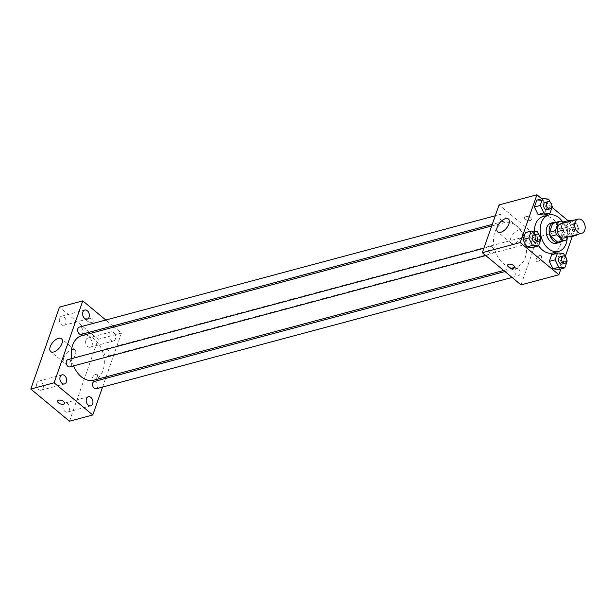 <?xml version="1.0" encoding="UTF-8"?>
<svg xmlns="http://www.w3.org/2000/svg" width="616" height="616" viewBox="0 0 616 616"><rect width="100%" height="100%" fill="white"/><g stroke="black" fill="none" stroke-linecap="round" stroke-linejoin="round"><path stroke-width="0.46" stroke-dasharray="3.08 2.31" d="M560.568 223.793A7.33 5.09 -105 0 1 564.549 224.894A7.33 5.09 -105 0 1 567.729 232.332A7.33 5.09 -105 0 1 564.356 237.953M567.405 237.137L569.515 231.092A9.948 6.907 -105 0 0 568.391 226.996L563.578 222.984M566.451 239.847L560.629 241.403L563.694 232.648L569.515 231.092M568.391 226.996L562.57 228.551L555.486 222.653L561.307 221.098M562.57 228.551A9.948 6.907 -105 0 1 563.694 232.648M560.629 241.403A9.948 6.907 -105 0 1 559.212 242.042M554.061 222.815A9.948 6.907 -105 0 1 555.486 222.653M561.392 241.457A10.472 7.269 75 0 0 563.54 238.176A10.472 7.269 75 0 0 556.248 222.23M551.02 223.092A10.472 7.269 -105 0 1 556.71 224.678A10.472 7.269 -105 0 1 560.629 238.954A10.472 7.269 -105 0 1 556.433 243.32M563.324 222.776A18.85 13.082 -105 0 1 567.251 237.568M543.027 216.562A18.85 13.082 -105 0 1 553.276 219.411A18.85 13.082 -105 0 1 561.446 238.531A18.85 13.082 -105 0 1 552.775 252.976M538.615 245.692A18.85 13.082 -105 0 1 534.357 231.339M567.228 260.968L561.399 262.531L558.989 269.431L561.399 262.531L557.773 255.062L551.736 254.485L557.773 255.062L563.602 253.499M540.925 239.093L535.104 240.648L532.686 247.547L535.104 240.648L531.477 233.179L525.433 232.602L531.477 233.179L537.298 231.616M560.914 268.915L565.226 256.595M572.295 236.413L575.606 226.965L568.044 220.674M552.036 207.361L541.741 198.791M568.506 221.668L566.52 227.327L560.699 228.89L563.009 222.284L560.699 228.89L564.325 236.359L568.737 236.775L564.325 236.359L570.147 234.804L574.559 235.22M576.422 234.719L578.609 228.474L572.78 230.037L570.37 236.937L572.78 230.037L569.153 222.561L563.116 221.991L569.153 222.561L574.982 221.005L572.018 220.728M552.306 206.591L546.484 208.154L544.067 215.053L546.484 208.154L542.858 200.685L536.813 200.108L542.858 200.685L548.679 199.122M521.013 284.885L537.745 237.098L575.606 226.965M539.893 255.471A3.665 1.879 -50.2 0 0 536.744 258.181A3.665 1.879 -50.2 0 0 536.498 261.276A3.665 1.879 -50.2 0 0 540.294 259.659A3.665 1.879 -50.2 0 0 541.187 255.64A3.665 1.879 -50.2 0 0 539.893 255.471A3.665 1.879 -50.2 0 0 536.744 258.181A3.665 1.879 -50.2 0 0 536.498 261.276A3.665 1.879 -50.2 0 0 540.286 259.659A3.665 1.879 -50.2 0 0 541.187 255.64A3.665 1.879 -50.2 0 0 539.885 255.471M516.616 226.126A23.038 15.993 -105 0 1 526.595 249.495A23.038 15.993 -105 0 1 516 267.151A23.038 15.993 -105 0 1 494.594 249.033A23.038 15.993 -105 0 1 504.088 222.653A23.038 15.993 -105 0 1 516.616 226.126M537.745 237.098L499.068 204.92M492.276 247.139A3.773 2.618 -105 0 1 493.909 250.958A3.773 2.618 -105 0 1 492.176 253.846A3.773 2.618 -105 0 1 488.673 250.881A3.773 2.618 -105 0 1 490.228 246.569A3.773 2.618 -105 0 1 492.276 247.139M518.58 269.015A3.773 2.618 -105 0 1 520.212 272.842A3.773 2.618 -105 0 1 518.48 275.729A3.773 2.618 -105 0 1 514.976 272.765A3.773 2.618 -105 0 1 516.524 268.445A3.773 2.618 -105 0 1 518.58 269.015M529.96 236.521A3.773 2.618 -105 0 1 531.593 240.348A3.773 2.618 -105 0 1 529.852 243.235A3.773 2.618 -105 0 1 526.357 240.271A3.773 2.618 -105 0 1 527.904 235.951A3.773 2.618 -105 0 1 529.96 236.521M501.509 220.782A3.773 2.618 75 0 0 503.557 221.352A3.773 2.618 75 0 0 505.112 217.04A3.773 2.618 75 0 0 501.609 214.075A3.773 2.618 75 0 0 499.876 216.963A3.773 2.618 75 0 0 501.509 220.782M525.325 219.157A3.665 1.848 -160.7 0 0 528.882 220.582A3.665 1.848 -160.7 0 0 531.331 219.689A3.665 1.848 -160.7 0 0 528.482 216.732A3.665 1.848 -160.7 0 0 524.416 217.263A3.665 1.848 -160.7 0 0 525.325 219.157A3.665 1.848 -160.7 0 0 528.882 220.582A3.665 1.848 -160.7 0 0 531.331 219.689A3.665 1.848 -160.7 0 0 528.482 216.732A3.665 1.848 -160.7 0 0 524.416 217.263A3.665 1.848 -160.7 0 0 525.325 219.157M507.676 265.049L507.684 265.049A3.665 1.848 19.3 0 1 510.125 264.156A3.665 1.848 19.3 0 1 513.69 265.573A3.665 1.848 19.3 0 1 514.599 267.467A3.665 1.848 19.3 0 1 514.599 267.475L514.599 267.475M518.934 229.868A8.378 4.304 129.8 0 1 521.898 230.261A8.378 4.304 129.8 0 1 519.85 239.447A8.378 4.304 129.8 0 1 511.18 243.135A8.378 4.304 129.8 0 1 511.742 236.074A8.378 4.304 129.8 0 1 518.934 229.868M81.82 335.674A23.038 15.993 -105 0 1 94.356 339.154A23.038 15.993 -105 0 1 104.335 362.524A23.038 15.993 -105 0 1 93.732 380.18M73.612 365.889A23.038 15.993 -105 0 1 71.602 358.62M81.297 334.38A3.773 2.618 75 0 0 82.844 330.068A3.773 2.618 75 0 0 79.341 327.104M94.263 381.473A3.773 2.618 -105 0 1 96.319 382.043A3.773 2.618 -105 0 1 97.952 385.87A3.773 2.618 -105 0 1 96.212 388.758M107.692 349.549A3.773 2.618 -105 0 1 109.325 353.376A3.773 2.618 -105 0 1 107.592 356.264A3.773 2.618 -105 0 1 104.089 353.299A3.773 2.618 -105 0 1 105.644 348.979A3.773 2.618 -105 0 1 107.692 349.549M67.968 359.598A3.773 2.618 -105 0 1 70.016 360.168A3.773 2.618 -105 0 1 71.648 363.987A3.773 2.618 -105 0 1 69.916 366.874M102.549 387.064L105.567 378.455M106.121 376.869L121.46 333.064L114.191 327.011M112.89 325.926L105.79 320.02M113.629 332.609A4.705 3.265 75 0 0 111.065 331.893A4.705 3.265 75 0 0 109.124 337.291A4.705 3.265 75 0 0 113.506 340.995A4.705 3.265 75 0 0 115.669 337.383A4.705 3.265 75 0 0 113.629 332.609M69.477 421.213L98.167 339.293L121.46 333.064M98.167 339.293L59.49 307.115M87.195 320.967A3.665 1.848 -160.7 0 0 90.76 322.384A3.665 1.848 -160.7 0 0 93.209 321.49A3.665 1.848 -160.7 0 0 90.359 318.541A3.665 1.848 -160.7 0 0 86.286 319.073A3.665 1.848 -160.7 0 0 87.195 320.967A3.665 1.848 -160.7 0 0 90.76 322.391A3.665 1.848 -160.7 0 0 93.201 321.498A3.665 1.848 -160.7 0 0 90.359 318.541A3.665 1.848 -160.7 0 0 86.286 319.073A3.665 1.848 -160.7 0 0 87.195 320.967M92.192 378.016A3.665 1.879 -50.2 0 0 92.4 380.149A3.665 1.879 -50.2 0 0 96.188 378.54A3.665 1.879 -50.2 0 0 97.082 374.513A3.665 1.879 -50.2 0 0 94.517 374.982A3.665 1.879 -50.2 0 0 92.192 378.016A3.665 1.879 -50.2 0 0 92.392 380.149A3.665 1.879 -50.2 0 0 96.188 378.532A3.665 1.879 -50.2 0 0 97.082 374.513A3.665 1.879 -50.2 0 0 94.517 374.982A3.665 1.879 -50.2 0 0 92.192 378.016M36.868 383.067A4.705 3.265 -105 0 1 38.762 381.104A4.705 3.265 -105 0 1 41.318 381.812A4.705 3.265 -105 0 1 43.359 386.586A4.705 3.265 -105 0 1 41.195 390.197A4.705 3.265 -105 0 1 37.538 388.188A4.705 3.265 -105 0 1 36.868 383.067M59.583 318.218A4.705 3.265 -105 0 1 61.469 316.254A4.705 3.265 -105 0 1 64.033 316.963A4.705 3.265 -105 0 1 66.074 321.737A4.705 3.265 -105 0 1 63.902 325.348A4.705 3.265 -105 0 1 60.245 323.338A4.705 3.265 -105 0 1 59.583 318.218M85.886 340.094A4.705 3.265 -105 0 1 87.772 338.13A4.705 3.265 -105 0 1 90.329 338.846A4.705 3.265 -105 0 1 92.369 343.62A4.705 3.265 -105 0 1 90.206 347.231A4.705 3.265 -105 0 1 86.548 345.222A4.705 3.265 -105 0 1 85.886 340.094M63.171 404.951A4.705 3.265 -105 0 1 65.057 402.987A4.705 3.265 -105 0 1 67.621 403.696A4.705 3.265 -105 0 1 69.662 408.47A4.705 3.265 -105 0 1 67.491 412.081A4.705 3.265 -105 0 1 63.833 410.071A4.705 3.265 -105 0 1 63.171 404.951M63.702 357.911A8.378 4.304 129.8 0 1 69.007 350.974A8.378 4.304 129.8 0 1 74.883 349.911A8.378 4.304 129.8 0 1 72.834 359.105A8.378 4.304 129.8 0 1 64.164 362.793A8.378 4.304 129.8 0 1 63.702 357.911M57.604 400.985L57.604 400.993A3.665 1.848 19.3 0 1 57.604 400.985A3.665 1.848 19.3 0 1 60.045 400.1A3.665 1.848 19.3 0 1 63.61 401.517A3.665 1.848 19.3 0 1 64.518 403.411L64.518 403.411M551.882 205.721L550.103 202.048M545.291 202.379A3.773 2.618 -105 0 1 547.339 202.949A3.773 2.618 -105 0 1 548.971 206.776A3.773 2.618 -105 0 1 547.239 209.663M546.484 208.154L542.858 200.685M540.502 238.215L538.723 234.542M533.91 234.873A3.773 2.618 -105 0 1 535.958 235.443A3.773 2.618 -105 0 1 537.591 239.27A3.773 2.618 -105 0 1 535.858 242.157M535.104 240.648L531.477 233.179M578.609 228.474L574.982 221.005M566.52 227.327L570.147 234.804M573.642 224.832A3.773 2.618 -105 0 1 575.275 228.651A3.773 2.618 -105 0 1 573.542 231.547A3.773 2.618 -105 0 1 570.039 228.582A3.773 2.618 -105 0 1 571.586 224.263A3.773 2.618 -105 0 1 573.642 224.832M572.78 230.037L569.153 222.561M560.699 228.89L564.325 236.359M576.553 224.055A3.773 2.618 -105 0 1 578.185 227.874A3.773 2.618 -105 0 1 576.453 230.761A3.773 2.618 -105 0 1 572.949 227.797A3.773 2.618 -105 0 1 574.505 223.485A3.773 2.618 -105 0 1 576.553 224.055M566.805 260.098L565.018 256.425M560.213 256.757A3.773 2.618 -105 0 1 562.262 257.326A3.773 2.618 -105 0 1 563.894 261.145A3.773 2.618 -105 0 1 562.162 264.041M561.399 262.531L557.773 255.062M521.898 230.261L508.439 219.057M511.18 243.135L497.72 231.939M503.672 270.455L516 267.151M491.699 225.964L504.088 222.653M501.609 214.075L495.272 215.769M503.557 221.352L492.253 224.378M512.073 277.446L518.48 275.729M504.974 271.541L516.524 268.445M107.592 356.264L529.852 243.235M105.644 348.979L527.904 235.951M485.77 255.563L492.176 253.846M483.891 248.263L490.228 246.569M67.491 412.081L90.791 405.844M65.057 402.987L88.358 396.75M90.206 347.231L113.506 340.995M87.772 338.13L111.065 331.893M63.902 325.348L87.203 319.111M61.469 316.254L84.769 310.017M41.195 390.197L64.487 383.96M38.762 381.104L62.054 374.867M74.883 349.911L61.423 338.715M64.164 362.793L50.704 351.59M573.542 231.547L576.453 230.761M571.586 224.263L574.505 223.485"/><path stroke-width="0.92" d="M582.028 220.22A7.33 5.09 -105 0 1 585.2 227.658A7.33 5.09 -105 0 1 581.827 233.272A7.33 5.09 -105 0 1 575.021 227.512A7.33 5.09 -105 0 1 578.039 219.111A7.33 5.09 -105 0 1 582.028 220.22M581.827 233.272L564.356 237.953A7.33 5.09 -105 0 1 557.542 232.186A7.33 5.09 -105 0 1 560.568 223.793L578.039 219.111M565.034 240.486L559.212 242.042A9.948 6.907 -105 0 1 557.788 242.204L550.704 236.305A9.948 6.907 -105 0 1 549.58 232.209L552.644 223.454L558.466 221.899L555.401 230.654A9.948 6.907 -105 0 0 556.525 234.75L563.617 240.648A9.948 6.907 -105 0 0 565.034 240.486A9.948 6.907 -105 0 0 566.451 239.847L567.405 237.137M563.578 222.984L561.307 221.098A9.948 6.907 -105 0 0 559.89 221.26A9.948 6.907 -105 0 0 558.466 221.899M552.644 223.454A9.948 6.907 -105 0 1 554.061 222.815L559.89 221.26M556.248 222.23A10.472 7.269 75 0 0 553.93 222.314A10.472 7.269 75 0 0 549.618 234.311A10.472 7.269 75 0 0 559.343 242.542A10.472 7.269 75 0 0 561.392 241.457M559.343 242.542L556.433 243.32A10.472 7.269 -105 0 1 546.7 235.089A10.472 7.269 -105 0 1 551.02 223.092L553.93 222.314M549.58 232.209L555.401 230.654M557.788 242.204L563.617 240.648M550.704 236.305L556.525 234.75M567.251 237.568A18.85 13.082 -105 0 1 558.596 251.413A18.85 13.082 -105 0 1 541.087 236.59A18.85 13.082 -105 0 1 548.848 214.999A18.85 13.082 -105 0 1 559.105 217.848A18.85 13.082 -105 0 1 563.324 222.776M558.596 251.413L552.775 252.976A18.85 13.082 -105 0 1 538.615 245.692M534.357 231.339A18.85 13.082 -105 0 1 543.027 216.562L548.848 214.999M565.018 256.425L563.602 253.499L557.557 252.93L551.736 254.485L549.318 261.384L552.945 268.853L558.989 269.431L564.81 267.868L567.228 260.968L566.805 260.098M538.723 234.542L537.298 231.616L531.254 231.046L525.433 232.602L523.015 239.501L526.642 246.97L532.686 247.547L538.515 245.984L540.925 239.093L540.502 238.215M541.741 198.791L536.929 194.787L520.197 242.573L558.874 274.751L560.914 268.915M565.226 256.595L572.295 236.413M568.044 220.674L552.036 207.361M570.37 236.937L568.737 236.775L570.37 236.937L576.191 235.374L576.422 234.719M563.116 221.991L568.938 220.428L568.506 221.668M550.103 202.048L548.679 199.122L542.634 198.552L536.813 200.108L534.395 207.007L538.022 214.476L544.067 215.053L549.888 213.49L552.306 206.591L551.882 205.721M536.929 194.787L499.068 204.92L482.336 252.706L521.013 284.885L558.874 274.751M482.336 252.706L520.197 242.573M505.474 218.672A8.378 4.304 129.8 0 1 508.439 219.057A8.378 4.304 129.8 0 1 506.39 228.251A8.378 4.304 129.8 0 1 497.72 231.939A8.378 4.304 129.8 0 1 498.282 224.871A8.378 4.304 129.8 0 1 505.474 218.672M513.69 265.581A3.665 1.848 19.3 0 1 514.599 267.475A3.665 1.848 19.3 0 1 510.525 268.006A3.665 1.848 19.3 0 1 507.676 265.049A3.665 1.848 19.3 0 1 510.125 264.156A3.665 1.848 19.3 0 1 513.69 265.581M514.599 267.475A3.665 1.848 19.3 0 1 510.525 268.006A3.665 1.848 19.3 0 1 507.684 265.049M503.672 270.455L93.732 380.18A23.038 15.993 -105 0 1 73.612 365.889M71.602 358.62A23.038 15.993 -105 0 1 81.82 335.674L491.699 225.964M495.272 215.769L79.341 327.104A3.773 2.618 75 0 0 77.608 329.991A3.773 2.618 75 0 0 79.241 333.81A3.773 2.618 75 0 0 81.297 334.38L492.253 224.378M512.073 277.446L96.212 388.758A3.773 2.618 -105 0 1 92.716 385.793A3.773 2.618 -105 0 1 94.263 381.473L504.974 271.541M485.77 255.563L69.916 366.874A3.773 2.618 -105 0 1 66.413 363.91A3.773 2.618 -105 0 1 67.968 359.598L483.891 248.263M105.79 320.02L82.783 300.877L54.1 382.798L92.777 414.976L102.549 387.064M105.567 378.455L106.121 376.869M114.191 327.011L112.89 325.926M90.914 397.459A4.705 3.265 75 0 0 88.358 396.75A4.705 3.265 75 0 0 86.417 402.14A4.705 3.265 75 0 0 90.791 405.844A4.705 3.265 75 0 0 92.954 402.233A4.705 3.265 75 0 0 90.914 397.459M87.326 310.726A4.705 3.265 75 0 0 84.769 310.017A4.705 3.265 75 0 0 82.829 315.407A4.705 3.265 75 0 0 87.203 319.111A4.705 3.265 75 0 0 89.366 315.5A4.705 3.265 75 0 0 87.326 310.726M64.618 375.575A4.705 3.265 75 0 0 62.054 374.867A4.705 3.265 75 0 0 60.114 380.257A4.705 3.265 75 0 0 64.487 383.96A4.705 3.265 75 0 0 66.659 380.357A4.705 3.265 75 0 0 64.618 375.575M82.783 300.877L59.49 307.115L30.8 389.035L69.477 421.213L92.777 414.976M30.8 389.035L54.1 382.798M63.61 401.517A3.665 1.848 19.3 0 1 64.518 403.411A3.665 1.848 19.3 0 1 60.445 403.95A3.665 1.848 19.3 0 1 57.604 400.993A3.665 1.848 19.3 0 1 60.045 400.1A3.665 1.848 19.3 0 1 63.61 401.517M50.242 346.708A8.378 4.304 129.8 0 1 55.548 339.778A8.378 4.304 129.8 0 1 61.423 338.715A8.378 4.304 129.8 0 1 59.375 347.901A8.378 4.304 129.8 0 1 50.704 351.59A8.378 4.304 129.8 0 1 50.242 346.708M64.518 403.411A3.665 1.848 19.3 0 1 60.453 403.942A3.665 1.848 19.3 0 1 57.604 400.993M542.634 198.552L540.224 205.444L543.851 212.92L549.888 213.49M550.15 208.886L547.239 209.663A3.773 2.618 -105 0 1 543.736 206.699A3.773 2.618 -105 0 1 545.291 202.379L548.202 201.601A3.773 2.618 -105 0 1 550.25 202.171A3.773 2.618 -105 0 1 551.882 205.99A3.773 2.618 -105 0 1 550.15 208.886A3.773 2.618 -105 0 1 546.646 205.921A3.773 2.618 -105 0 1 548.202 201.601M536.813 200.108L534.395 207.007L538.022 214.476L543.851 212.92M538.022 214.476L544.067 215.053M534.395 207.007L540.224 205.444M531.254 231.046L528.844 237.938L532.47 245.414L538.515 245.984M538.769 241.38L535.858 242.157A3.773 2.618 -105 0 1 532.355 239.193A3.773 2.618 -105 0 1 533.91 234.873L536.821 234.095A3.773 2.618 -105 0 1 538.869 234.665A3.773 2.618 -105 0 1 540.502 238.484A3.773 2.618 -105 0 1 538.769 241.38A3.773 2.618 -105 0 1 535.265 238.415A3.773 2.618 -105 0 1 536.821 234.095M525.433 232.602L523.015 239.501L526.642 246.97L532.47 245.414M526.642 246.97L532.686 247.547M523.015 239.501L528.844 237.938M574.559 235.22L576.191 235.374M572.018 220.728L568.938 220.428M557.557 252.93L555.139 259.821L558.766 267.298L564.81 267.868M565.072 263.255L562.162 264.041A3.773 2.618 -105 0 1 558.658 261.076A3.773 2.618 -105 0 1 560.213 256.757L563.124 255.979A3.773 2.618 -105 0 1 565.172 256.549A3.773 2.618 -105 0 1 566.805 260.368A3.773 2.618 -105 0 1 565.072 263.255A3.773 2.618 -105 0 1 561.569 260.291A3.773 2.618 -105 0 1 563.124 255.979M551.736 254.485L549.318 261.384L552.945 268.853L558.766 267.298M552.945 268.853L558.989 269.431M549.318 261.384L555.139 259.821"/></g></svg>
